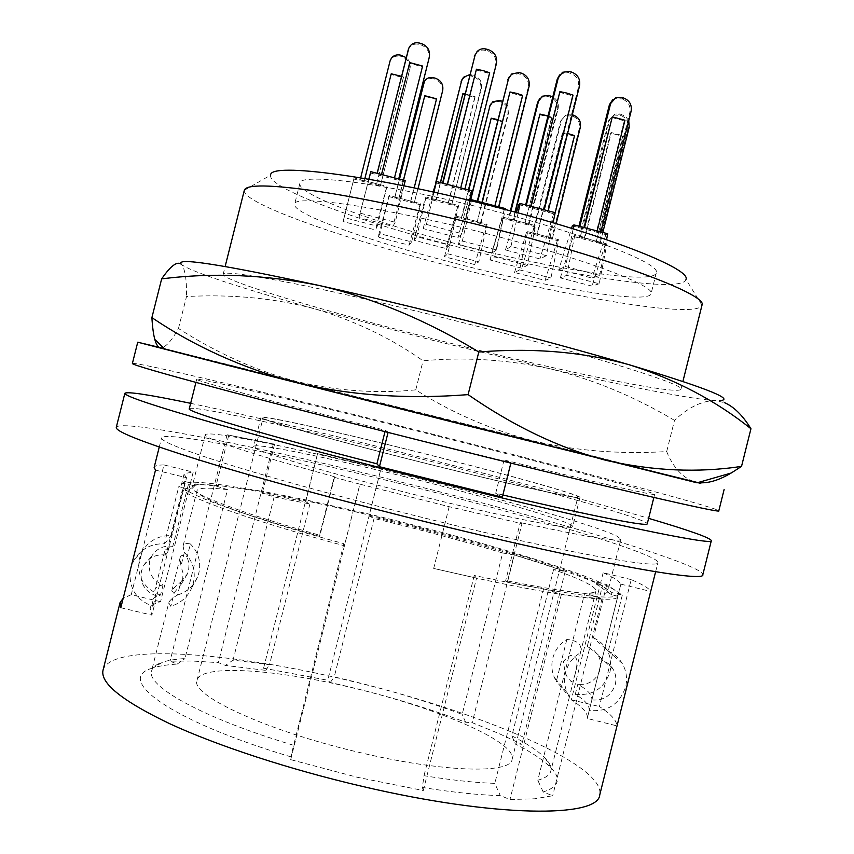 <?xml version="1.0" encoding="UTF-8"?>
<svg xmlns="http://www.w3.org/2000/svg" width="854" height="854" viewBox="0 0 854 854"><rect width="100%" height="100%" fill="white"/><g stroke="black" fill="none" stroke-linecap="round" stroke-linejoin="round"><path stroke-width="0.64" stroke-dasharray="4.27 3.2" d="M116.272 427.331C120.371 418.599 259.264 446.866 394.26 480.407C541.714 516.702 702.821 563.928 702.831 574.657M396.352 482.723C523.406 513.991 658.829 553.904 657.922 562.54C660.601 569.629 562.412 552.047 429.071 519.136C356.801 501.362 283.816 481.485 234.498 466.327C185.19 450.955 160.883 441.465 161.577 437.867C164.278 430.501 280.283 453.89 396.352 482.723M190.655 403.323C248.61 415.503 318.83 431.846 401.305 452.364C492.705 475.112 586.869 500.102 648.624 518.357M189.289 408.746C190.826 404.593 296.765 427.897 404.55 454.776C522.637 484.058 647.727 518.89 647.268 523.78M502.867 494.957L495.704 493.26L502.312 497.167M697.974 482.563L531.54 440.461C489.171 429.05 450.592 412.183 415.77 389.862C377.361 393.758 337.917 391.036 297.438 381.695C257.15 371.18 217.492 353.439 178.465 328.48C171.28 341.429 165.238 347.866 160.338 347.802M697.077 482.82C705.073 484.73 704.283 484.421 694.697 481.923C682.57 477.749 673.23 467.629 666.686 451.574C619.31 454.445 574.262 450.741 531.54 440.461L164.363 348.742M244.329 190.261L270.654 175.102C266.907 188.051 359.481 221.688 458.075 247.052C566.021 275.362 682.73 293.925 685.965 279.418L701.988 305.22M460.541 244.938C553.947 269.458 653.406 285.108 656.288 272.917C661.338 264.26 592.665 236.59 498.672 212.176C393.171 184.293 298.366 171.867 299.871 183.397C296.946 194.338 375.376 223.022 460.541 244.938M455.865 263.512C549.314 287.915 648.538 304.568 651.068 293.755C655.851 286.154 586.901 259.595 492.875 235.266C387.332 207.533 292.815 193.89 294.63 204.223C292.015 213.927 370.689 241.65 455.865 263.512M155.503 470.095L186.514 477.696L183.268 490.57L182.393 489.801L165.943 555.079L164.587 551.535C165.153 549.517 167.886 547.788 172.796 546.346C163.616 545.226 156.538 548.546 151.574 556.328L149.621 561.217C147.827 572.639 152.322 580.539 163.093 584.905C158.321 585.769 155.567 587.541 154.841 590.221L155.727 595.654L153.026 606.361L152.14 600.938L150.187 608.699C151.041 605.593 154.499 603.266 160.552 601.707L190.132 484.25C196.292 484.101 204.896 484.688 215.977 486.022L227.516 489.63L184.976 658.573C175.849 659.107 168.451 660.281 162.783 662.106L153.005 667.977C159.196 665.971 167.267 664.668 177.216 664.081L170.053 661.167L192.438 661.028L218.346 662.608L225.435 665.437L265.829 670.369L263.587 668.18L327.776 680.275L330.317 682.506L345.133 685.911C388.527 696.234 428.697 708.35 465.622 722.249L472.23 722.687L498.693 733.426L521.869 744.25L515.261 743.898C531.828 752.374 543.731 760.348 550.979 767.799C561.569 778.859 558.964 786.918 543.187 791.968L552.677 795.747L534.711 798.789L509.977 799.525L500.273 795.576C478.603 795.053 452.641 792.352 422.378 787.452L424.011 775.71C451.307 780.129 474.909 782.68 494.818 783.374L500.273 795.576M165.943 555.079C156.271 553.894 148.831 557.395 143.6 565.583L141.55 570.728C139.661 582.748 144.39 591.064 155.727 595.654M410.262 450.111C494.744 471.098 581.03 494.872 579.994 497.455C581.809 500.124 517.161 486.193 433.191 465.27C338.942 441.902 256.862 418.78 261.014 417.328C261.324 414.841 333.444 430.939 410.262 450.111M403.654 476.425C488.178 497.263 574.155 522.306 572.682 526.598C574.166 530.612 509.165 518.058 425.153 497.252C330.85 474.055 249.144 449.417 253.681 446.471C254.375 442.425 326.815 457.317 403.654 476.425M274.572 444.229L227.057 434.771L274.572 444.229L262.712 491.37L306.17 499.953L317.56 453.613L380.969 468.6L369.056 516.019C460.765 537.764 559.893 566.704 600.17 584.638L571.315 699.832C582.876 707.251 588.192 713.474 587.242 718.47L616.866 725.857C616.716 720.477 610.888 714.04 599.401 706.536L631.181 579.61C643.254 584.787 649.702 588.726 650.524 591.416L616.866 725.857M228.755 435.262L216.468 484.069L262.712 491.37L262.231 493.249L274.123 496.932L309.917 503.999L305.711 501.81L306.17 499.953L369.515 514.193C461.224 535.96 560.363 564.836 600.672 582.652L600.17 584.638L602.497 585.695L587.253 646.51C596.818 652.862 601.664 657.42 601.792 660.185C606.788 661.807 610.621 664.882 613.268 669.44C615.851 674.169 616.513 679.186 615.275 684.492C611.368 695.743 603.564 700.888 591.833 699.928L589.207 710.421C589.623 705.5 584.979 700.131 575.286 694.291L577.784 684.31C587.584 689.712 592.27 694.921 591.833 699.928M631.181 579.61L603.159 572.724L616.898 579.535L620.911 584.008L618.232 594.662C615.264 600.298 578.275 596.135 507.265 582.172L521.943 523.673L449.172 506.7L359.876 484.154L344.386 545.791C257.235 522.221 193.879 499.889 183.268 490.57L151.895 615.126L150.187 608.699M359.876 484.154L334.533 477.407L334.298 476.649L319.577 535.212C237.956 512.08 189.161 492.907 192.033 487.218L195.235 483.844L194.733 485.873L188.424 484.325L172.796 546.346M188.424 484.325L190.132 484.25L190.645 482.232C196.794 482.094 205.398 482.713 216.468 484.069L215.977 486.022M163.093 584.905L160.52 595.089C155.684 596.231 152.887 598.184 152.14 600.938M103.046 670.102C110.764 642.838 230.42 652.029 346.767 680.072C474.312 709.749 606.159 764.298 599.754 794.871M160.552 601.707L131.249 594.704L163.957 464.928L193.196 472.102L190.645 482.232L184.998 481.336L171.312 535.639C158.983 535.319 149.461 540.304 142.725 550.584L139.341 558.74C136.619 576.493 143.675 588.609 160.52 595.089M186.514 477.696L184.048 474.28L184.592 473.5L193.196 472.102M163.957 464.928C157.894 464.992 154.627 465.814 154.136 467.405M131.249 594.704L123.2 598.259M120.809 607.728L151.895 615.126M571.315 699.832L599.401 706.536M603.159 572.724L600.672 582.652L614.346 589.74L618.328 594.16L587.157 718.78M620.869 584.147L650.524 591.416M244.297 190.442C242.493 203.583 344.781 239.141 451.83 266.597C568.988 297.16 696.64 319.054 701.945 305.39M194.733 485.873L189.022 491.424L182.393 489.801M344.386 545.791L343.863 543.688C252.731 518.954 193.388 496.612 197.018 490.591C198.309 487.73 208.472 487.42 227.516 489.63M369.056 516.019L374.063 518.442L386.947 521.57C428.238 531.722 466.807 542.194 502.664 552.976L462.174 714.392C426.883 701.273 388.549 689.776 347.162 679.923L334.234 676.934L330.317 682.506M422.378 787.452L423.264 790.516L357.484 777.321L290.691 759.654L290.787 756.804C169.039 720.552 113.262 678.257 153.005 667.977M502.664 552.976L514.289 554.993L541.308 563.448L565.167 571.475L553.573 569.522C581.681 579.524 595.825 586.602 595.996 590.754C595.612 592.42 591.843 593.22 584.691 593.167L602.07 598.547L585.171 597.373L561.42 594.245L543.624 588.662C524.324 585.62 501.202 581.222 474.248 575.468L476.553 578.115L433.683 568.433L477.92 578.478C563.309 597.074 616.748 603.244 617.709 596.765L601.792 660.185M343.863 543.688L290.787 756.804M293.221 745.168C202.633 718.022 145.714 685.922 151.628 670.817C152.652 667.091 156.367 664.188 162.783 662.106M177.216 664.081L184.976 658.573M553.573 569.522L511.877 735.87C527.334 743.759 538.415 751.146 545.14 758.021C549.816 762.878 551.716 767.191 550.851 770.959C549.891 774.93 545.535 778.037 537.806 780.257L584.691 593.167M566.832 639.475L556.36 681.279L554.406 677.606C551.705 671.361 551.161 664.914 552.762 658.242C554.951 650.097 559.637 643.841 566.832 639.475C577.667 640.404 582.268 644.621 580.624 652.114L569.394 696.971L556.36 681.279M262.231 493.249L305.711 501.81M309.917 503.999L269.512 664.668L233.067 660.121L225.435 665.437M274.123 496.932L233.067 660.121M184.368 552.463L180.931 566.106L180.109 557.737C180.909 554.876 183.247 554.62 187.111 556.979L190.389 543.955C186.151 542.995 183.706 543.688 183.055 546.037L184.368 552.463C192.897 561.089 195.897 571.315 193.346 583.165L191.979 587.371C187.848 596.882 180.792 603.191 170.811 606.308L168.772 602.764L151.628 670.817M180.109 557.737L171.718 591.053C172.209 589.431 175.241 586.41 180.813 581.99L177.536 595.014C172.284 598.056 169.359 600.64 168.772 602.764M171.718 591.053L174.248 592.665L170.811 606.308M265.829 670.369L269.512 664.668M317.805 453.72L380.98 468.6L327.776 680.275M465.622 722.249L462.174 714.392M511.877 735.87L515.261 743.898M543.187 791.968L537.806 780.257M565.167 571.475L521.869 744.25M334.533 477.407L319.695 536.429C242.013 514.097 196.719 498.095 183.813 488.424L181.4 484.773L181.966 483.919L188.937 482.296L195.235 483.844M317.56 453.613L263.587 668.18M543.624 588.662L494.818 783.374M474.248 575.468L424.011 775.71M514.289 554.993L472.23 722.687M374.063 518.442L334.234 676.934M561.42 594.245L509.977 799.525M290.691 759.654L359.918 484.229M617.805 596.252L611.432 594.694L596.434 584.211L602.497 585.695M423.264 790.516L476.553 578.115M273.387 443.888L218.346 662.608M227.057 434.771L170.053 661.167M602.07 598.547L552.677 795.747M178.465 328.48L186.524 296.519C232.448 294.096 275.5 298.292 315.702 309.116C355.51 321.072 391.303 338.301 423.072 360.794C464.469 356.887 506.625 359.513 549.538 368.682C625.352 386.179 691.462 399.288 715.065 400.526L724.448 402.629L722.046 400.334L715.065 400.526C701.828 400.804 688.303 407.411 674.511 420.349L666.686 451.574M415.77 389.862L423.072 360.794M388.068 432.434L510.948 462.74L504.052 459.975C598.014 483.033 655.989 496.078 654.634 494.338C654.463 492 528.946 458.908 410.913 429.434C303.17 402.458 197.658 377.468 196.698 379.315C193.335 380.062 271.465 401.433 385.325 430.331L388.154 432.081M384.994 431.654L385.325 430.331M495.704 493.26L504.052 459.975M334.298 476.649C252.442 454.541 202.974 438.038 205.227 434.825L205.59 434.43C221.677 426.68 573.546 514.012 617.047 536.216L620.89 539.237L607.76 591.641L604.258 587.274L596.925 582.214L606.778 584.627L622.299 595.131L611.955 592.601L604.258 587.274C562.605 557.673 210.511 471.024 192.47 486.492L189.567 489.289L189.022 491.424M521.943 523.673L520.257 522.563L505.696 580.613L507.265 582.172M620.89 539.237C619.321 542.375 585.769 536.814 520.257 522.563M569.404 696.875L567.269 692.893C564.441 686.338 563.864 679.56 565.54 672.546C567.867 663.932 572.842 657.324 580.464 652.734M174.248 592.665L181.464 583.848L182.575 580.581L183.076 573.183L180.931 566.106M177.536 595.014C186.962 592.035 193.623 586.047 197.53 577.048L198.833 573.066C201.245 561.847 198.427 552.154 190.389 543.955M180.813 581.99L187.538 573.696L188.595 570.6L189.076 563.651L187.111 556.979M319.577 535.212L319.695 536.429M189.567 489.289L178.785 486.652L164.384 543.806C151.404 543.475 141.369 548.716 134.291 559.541L131.281 566.181M184.998 481.336L178.785 486.652M130.288 570.109C128.538 587.968 136.117 600.052 153.026 606.361M164.384 543.806L171.312 535.639M607.76 591.641C605.603 597.106 571.582 593.434 505.696 580.613M606.778 584.627L593.445 637.853L608.283 651.09C614.218 653.748 618.872 657.879 622.246 663.462C626.43 670.806 627.551 678.642 625.608 686.968C619.502 704.411 607.365 712.236 589.207 710.421M593.445 637.853C599.092 640.393 603.522 644.322 606.724 649.638C610.717 656.63 611.784 664.081 609.927 672.002C604.12 688.602 592.58 696.031 575.286 694.291M622.299 595.131L608.283 651.09M611.955 592.601L611.432 594.694M587.253 646.51L593.562 649.862L598.184 655.317C600.65 659.822 601.28 664.593 600.095 669.643C596.38 680.35 588.95 685.239 577.784 684.31M596.925 582.214L596.434 584.211M378.108 237.156L379.923 233.697L411.66 241.917L409.098 245.183L378.108 237.156L389.2 195.481L399.042 198.053L394.922 197.402L394.591 198.053L399.352 179.148M444.422 256.744L455.492 217.044L456.335 216.147L447.774 253.809L444.422 256.744L474.749 264.591L478.827 261.847L487.111 224.175L465.964 218.656L461.8 217.973L461.235 218.549L468.43 189.908M447.774 253.809L478.827 261.847M514.535 272.49L526.448 232.48L527.697 231.647L519.638 269.896L514.535 272.49L545.119 280.411L550.947 278.009L558.74 239.75L537.412 234.177L533.056 233.462L532.245 233.985L560.555 121.183L561.473 120.254L533.056 233.462M519.638 269.896L550.947 278.009M343.105 221.57L344.109 217.556L377.276 226.161L375.45 229.95L343.105 221.57L354.1 177.845L364.252 180.963L360.142 179.884L359.94 180.642L360.655 177.803L360.142 179.884M413.944 240.23L416.731 236.707L449.61 245.237L446.023 248.535L413.944 240.23L425.335 198.107L426.05 197.039L436.234 199.708L431.889 199.025L431.409 199.697L435.711 182.617M368.928 179.201L359 217.567L392.861 226.363L395.231 222.286L403.995 185.82M360.473 213.254L395.231 222.286M433.96 192.182L426.434 224.431L423.157 228.573L457.883 237.604L462.11 233.718L469.593 200.466M426.434 224.431L462.11 233.718M471.387 200.893L462.356 241.063L458.299 244.618L491.594 253.264L496.526 249.944L505.29 209.497M462.356 241.063L496.526 249.944M546.346 255.634L539.909 258.922L505.451 249.966L510.959 246.432L546.346 255.634L553.104 222.798M558.858 269.458L565.583 266.555L599.657 275.415L592.068 278.084L558.858 269.458L571.539 228.338M489.961 259.936L502.099 218.176L503.252 217.226L494.647 256.915L489.961 259.936L521.805 268.188L527.281 265.38L535.597 225.691L513.371 219.873L508.888 219.158L508.13 219.756L510.372 210.842M494.647 256.915L527.281 265.38M599.22 283.752L591.993 286.101L560.32 277.881L566.757 275.33L599.22 283.752L606.906 243.956L584.798 238.181L580.186 237.423L579.161 237.956L608.55 120.809L609.681 119.848L580.186 237.423M423.723 82.934L424.032 82.368C426.189 79.198 429.156 78.002 432.925 78.771L434.878 79.294L435.348 78.216M388.719 196.527L414.147 203.156L442.18 91.677C443.077 85.592 440.643 81.472 434.878 79.294M414.542 202.526L410.838 201.138L420.67 203.7L420.008 204.693L414.147 203.156L418.012 188.723M399.501 179.191L394.922 197.402M403.43 180.215L398.85 198.427M410.625 201.501L436.298 99.406L424.534 96.278M420.008 204.693L409.098 245.183M399.042 198.053L410.838 201.138L399.042 198.053L403.526 180.247M436.565 98.84L436.298 99.406M411.66 241.917L420.67 203.7M389.2 195.481L379.923 233.697M410.838 201.138L414.169 187.912M455.492 217.044L486.107 225.029L487.111 224.175M490.708 104.103L492.032 102.8L498.821 101.434L500.732 101.946C506.369 104.071 508.749 108.116 507.863 114.094L480.375 223.534L480.994 222.99L477.162 221.987L502.728 121.247L502.333 121.759L490.826 118.706M456.335 216.147L465.964 218.656L470.479 200.679M486.107 225.029L474.749 264.591M470.255 200.615L465.643 218.976M465.964 218.656L477.503 221.666M497.754 119.624L502.728 121.247M480.994 222.99L508.589 113.155C509.486 107.636 507.415 103.676 502.365 101.263M468.825 190.015L461.8 217.973M477.162 221.987L502.333 121.759M526.448 232.48L557.32 240.529L558.74 239.75M560.555 121.183L564.964 115.888L572.137 115.984C577.827 118.13 580.229 122.229 579.332 128.271L551.535 239.024L552.421 238.522L548.556 237.508L555.089 213.18M572.287 114.82L565.903 114.938L561.473 120.254M527.697 231.647L537.412 234.177L562.935 132.498L567.611 133.459M557.32 240.529L545.119 280.411M548.556 237.508L574.005 136.085L562.412 133L562.935 132.498M562.412 133L536.942 234.476M537.412 234.177L549.047 237.22M552.421 238.522L556.146 223.695M574.561 135.594L574.005 136.085M390.129 60.751L389.798 61.968C391.644 57.346 395.018 55.457 399.928 56.289L401.967 56.834L402.341 55.627M353.802 179.03L380.361 185.98L409.589 69.761C410.528 63.42 407.988 59.107 401.967 56.834M380.649 185.254L376.699 183.759L386.958 186.439L386.478 187.581L380.361 185.98L409.984 68.587C410.881 64.221 409.632 60.559 406.248 57.602M364.38 180.536L376.699 183.759L364.38 180.536L364.893 178.507L364.252 180.963M376.55 184.176L403.323 77.725L391.047 74.447M386.478 187.581L375.45 229.95M401.54 76.358L403.536 77.084L403.323 77.725M377.276 226.161L386.958 186.439M354.1 177.845L344.109 217.556M376.699 183.759L403.536 77.084M462.035 79.529L466.647 76.038L469.86 75.739L473.159 76.518L473.799 75.387L469.828 74.565M425.335 198.107L451.659 204.992L480.717 89.36C481.645 83.051 479.126 78.771 473.159 76.518M452.214 204.341L448.457 202.9L458.63 205.558L457.723 206.572L451.659 204.992L481.378 88.282C482.307 81.941 479.788 77.65 473.799 75.387M436.202 181.881L431.889 199.025M440.365 182.542L435.956 200.092M448.147 203.273L474.76 97.377L462.59 94.121M457.723 206.572L446.023 248.535M436.234 199.708L448.457 202.9L436.234 199.708L440.536 182.596M464.971 93.876L475.123 96.78L474.76 97.377M449.61 245.237L458.63 205.558M426.05 197.039L416.731 236.707M448.457 202.9L475.123 96.78M381.578 174.494L377.105 173.821L376.817 174.632L398.199 180.237L404.604 181.913L405.223 180.685M408.34 49.564L408.372 49.489C410.496 45.166 413.944 43.437 418.716 44.312L420.851 44.888C427.149 47.28 429.808 51.795 428.825 58.435L398.572 179.447L394.484 177.878M370.39 172.946L376.817 174.632L377.137 173.33M359 217.567L368.8 179.18M404.604 181.913L392.861 226.363M394.281 178.326L422.346 66.751L409.482 63.303M422.602 66.046L422.346 66.751M447.496 184.421L442.756 183.706L442.191 184.496L464.138 190.261L470.703 191.979L471.771 190.784M475.432 54.144L476.297 53.001C478.774 50.439 481.763 49.553 485.264 50.354L487.453 50.941C493.922 53.396 496.644 58.04 495.63 64.883L464.789 189.492L460.381 188.328L460.744 187.891M435.604 182.767L442.191 184.496L442.543 183.119M423.157 228.573L433.095 191.99M470.703 191.979L457.883 237.604M460.381 188.328L489.246 73.465L476.052 69.932M489.673 72.761L489.246 73.465M482.232 202.515L477.61 201.79L476.938 202.483L497.957 207.992L504.255 209.636L505.483 208.6M509.379 76.593L510.788 75.205L518.25 73.722L520.342 74.287C526.544 76.636 529.16 81.087 528.178 87.652L497.957 207.992L498.715 207.319L494.925 205.835M458.299 244.618L470.629 200.829L476.938 202.483L477.258 201.213M504.255 209.636L491.594 253.264M494.498 206.22L522.189 95.979L509.55 92.606M522.669 95.36L522.189 95.979M531.113 206.358L526.213 205.6L525.317 206.305L547.083 212.016L553.606 213.724L555.185 212.667M559.626 74.928L561.473 73.529L568.145 72.675L570.323 73.263C576.738 75.696 579.439 80.329 578.425 87.14L547.083 212.016L548.065 211.333L543.699 210.191L544.254 209.806M518.784 204.586L525.317 206.305L525.669 204.928M518.132 212.924L510.959 246.432M505.451 249.966L516.467 212.475M553.606 213.724L539.909 258.922M543.699 210.191L572.415 95.776L559.327 92.264M573.034 95.125L572.415 95.776M612.638 99.79L614.699 98.658L622.022 98.957L623.271 97.868M579.802 226.427L578.606 227.495L578.927 226.203M572.308 225.84L599.572 232.982L629.836 112.354C630.807 105.768 628.202 101.306 622.022 98.957M607.706 233.74L605.86 234.626L599.572 232.982L600.853 231.946M584.008 227.538L579.685 226.897M600.736 232.416L596.53 231.306L624.242 120.798L611.635 117.425M596.53 231.306L597.17 230.986M605.86 234.626L592.068 278.084M584.52 227.666L583.89 227.997M624.947 120.233L624.242 120.798M599.657 275.415L606.564 239.675M573.162 228.84L565.583 266.555M502.099 218.176L534.241 226.577L535.597 225.691M539.739 98.605L541.489 97.271L547.649 96.481L549.656 97.014C555.58 99.256 558.078 103.515 557.139 109.803L528.22 225.008L529.064 224.431L525.029 223.374L552.036 117.308L551.513 117.863L539.44 114.639M503.252 217.226L513.371 219.873L515.304 212.166M534.241 226.577L521.805 268.188M514.973 212.07L512.934 220.215M513.371 219.873L525.498 223.043M548.012 115.93L552.036 117.308M529.064 224.431L558.089 108.8C559.028 103.612 557.267 99.63 552.805 96.844M510.938 210.991L508.888 219.158M525.029 223.374L551.513 117.863M560.32 277.881L573.162 236.387L605.144 244.746L606.906 243.956M608.55 120.809L613.791 115.044L620.559 115.407C626.452 117.638 628.928 121.887 628 128.164L599.156 243.176L600.255 242.675L596.241 241.629L623.335 135.775L622.662 136.288L610.642 133.075L611.293 132.551L623.335 135.775M628.757 120.681L625.438 116.272L619.737 113.892L614.944 114.062L609.681 119.848M573.162 236.387L574.731 235.544L584.798 238.181L611.293 132.551M574.731 235.544L566.757 275.33M605.144 244.746L591.993 286.101M610.642 133.075L584.211 238.479M584.798 238.181L596.861 241.33M600.255 242.675L602.817 232.459M596.241 241.629L622.662 136.288M410.39 450.197C493.825 470.917 578.959 494.381 577.902 496.911C579.685 499.558 515.837 485.787 433.01 465.152C340.052 442.105 259.029 419.282 263.107 417.841C263.395 415.386 334.522 431.259 410.39 450.197M350.791 687.417C434.611 706.888 516.99 741.614 512.122 759.366C510.916 773.937 443.931 772.464 360.783 752.758C267.334 731.302 189.609 695.039 197.06 680.232C200.807 664.017 274.71 669.109 350.791 687.417M164.139 348.528L697.878 482.595M132.381 363.484C134.815 361.327 272.554 394.046 407.475 427.833C554.769 464.629 716.997 507.287 718.812 510.788M674.511 420.349C633.892 396.245 592.238 379.016 549.538 368.682L430.832 339.828L315.702 309.116C245.653 289.474 190.303 271.615 181.71 264.601L181.678 264.612C185.19 269.586 186.802 280.229 186.524 296.519M475.497 325.833C597.736 357.015 685.997 385.09 680.958 389.243C678.503 395.989 551.471 369.099 433.651 338.953C326.014 311.635 222.051 280.656 223.172 274.262C224.196 271.337 248.119 274.508 294.929 283.763C341.6 293.178 409.269 308.892 475.497 325.833M449.172 506.7L433.683 568.433M575.084 674.126C573.173 681.791 571.369 683.51 569.693 679.282C566.661 678.076 564.59 672.162 563.48 661.53C568.913 654.911 572.788 653.63 575.105 657.665C577.646 658.455 577.646 663.942 575.084 674.126M432.925 78.771L433.394 77.693M442.18 91.677L442.671 90.641M500.732 101.946L501.426 100.964M498.821 101.434L499.505 100.452M507.863 114.094L508.589 113.155M572.137 115.984L573.098 115.034M570.216 115.471L571.166 114.521M579.332 128.271L580.314 127.363M399.928 56.289L400.291 55.072M409.589 69.761L409.984 68.587M471.141 75.985L471.771 74.842M480.717 89.36L481.378 88.282M420.851 44.888L421.31 43.575M418.716 44.312L419.165 42.999M428.825 58.435L429.316 57.175M487.453 50.941L488.2 49.607M485.264 50.354L486.001 49.02M495.63 64.883L496.409 63.612M520.342 74.287L521.196 73.092M518.25 73.722L519.083 72.526M528.178 87.652L529.053 86.521M570.323 73.263L571.401 72.024M568.145 72.675L569.212 71.437M578.425 87.14L579.535 85.955M619.929 98.402L621.168 97.303M629.836 112.354L631.106 111.308M549.656 97.014L550.574 95.958M547.649 96.481L548.556 95.424M557.139 109.803L558.089 108.8M620.559 115.407L621.733 114.425M618.563 114.874L619.737 113.892M628 128.164L629.206 127.225M656.288 272.917L651.068 293.755M579.994 497.455L572.682 526.598M164.587 551.535L154.841 590.221M655.616 571.753L657.922 562.54M617.762 596.615L587.242 718.47M595.996 590.754L580.624 652.114M569.394 696.971L550.851 770.959M197.018 490.591L183.055 546.037M545.14 758.021L550.979 767.799M142.725 550.584L134.291 559.541M622.246 663.462L606.724 649.638M620.911 584.008L618.285 594.512M424.032 82.368L424.47 81.301M492.032 102.8L492.694 101.818M564.964 115.888L565.903 114.938M462.868 78.429L463.466 77.298M408.372 49.489L408.788 48.187M476.297 53.001L477.002 51.678M510.788 75.205L511.599 74.02M561.473 73.529L562.508 72.291M614.699 98.658L615.915 97.559M541.489 97.271L542.375 96.214M613.791 115.044L614.944 114.062M512.122 759.366L577.902 496.911M680.958 389.243L682.901 381.46M653.865 497.444L654.634 494.338M197.53 577.048L191.979 587.371M567.269 692.893L554.406 677.606M151.574 556.328L143.6 565.583M299.871 183.397L294.63 204.223M159.26 447.069L161.577 437.867M195.918 382.421L196.698 379.315M184.048 474.28L181.4 484.773M205.227 434.825L192.033 487.218M197.06 680.232L263.107 417.841M223.172 274.262L225.136 266.48M187.538 573.696L181.464 583.848M261.014 417.328L253.681 446.471M613.268 669.44L598.184 655.317"/><path stroke-width="1.28" d="M648.624 518.357C689.018 530.281 709.93 537.689 711.35 540.593L702.831 574.657C706.301 583.015 592.142 562.839 433.106 523.63C346.905 502.44 259.84 478.699 201.64 460.776C143.664 442.639 115.205 431.483 116.272 427.331L124.865 393.278C127.492 391.388 149.418 394.74 190.655 403.323M711.35 540.593C715.503 546.261 602.113 523.022 443.173 483.556C357.015 462.195 269.8 439.137 211.312 422.41C153.015 405.554 124.193 395.84 124.865 393.278M653.865 497.444L647.268 523.78C648.058 526.939 593.114 516.371 502.867 494.957M510.863 463.103L502.312 497.167L379.454 466.711L376.913 463.797C263.128 434.569 185.478 411.265 189.289 408.746L195.918 382.421M164.363 348.742L160.338 347.802C158.033 347.29 156.186 344.493 154.798 339.433C153.41 334.224 152.45 326.954 151.895 317.613L161.652 278.884C170.757 265.69 177.333 260.844 181.39 264.324C174.344 257.054 220.439 264.153 319.684 285.599C265.594 274.636 212.924 272.405 161.652 278.884M685.965 279.418C691.409 269.373 612.393 237.337 502.611 208.792C379.08 176.127 269.191 161.897 270.654 175.102M655.616 571.753L599.754 794.871C598.462 817.865 495.8 817.801 361.979 786.32C289.421 769.443 217.332 745.734 169.69 723.712C122.207 700.931 99.993 683.061 103.046 670.102L120.083 602.508L120.809 607.728L155.503 470.095L154.136 467.405L159.26 447.069M123.2 598.259L120.083 602.508M682.901 381.46L701.988 305.22C708.372 295.719 621.595 261.836 499.515 230.196C433.384 212.956 365.416 198.502 318.19 191.371C270.771 184.571 246.155 184.208 244.329 190.261L225.136 266.48M379.454 466.711L388.068 432.434M376.913 463.797L384.994 431.654M131.281 566.181L130.288 570.109M418.012 188.723L442.671 90.641C443.578 84.535 441.134 80.393 435.348 78.216L433.394 77.693C429.605 76.913 426.626 78.109 424.47 81.301L399.501 179.191M399.352 179.148L423.584 83.446M423.723 82.934L423.146 84.514M403.526 180.247L424.78 95.701L403.43 180.215M424.78 95.701L436.565 98.84L414.169 187.912M502.365 101.263L499.505 100.452L492.694 101.818L489.897 106.109L468.825 190.015M468.43 189.908L489.897 106.109M490.708 104.103L489.246 107.081M470.479 200.679L491.21 118.183L497.754 119.624M470.255 200.615L491.21 118.183M556.146 223.695L580.314 127.363C581.211 121.3 578.809 117.19 573.098 115.034L572.287 114.82M555.089 213.18L574.561 135.594L567.611 133.459M406.248 57.602L400.291 55.072C395.359 54.24 391.975 56.129 390.129 60.751L360.676 177.803L390.043 61.072M391.228 73.796L364.871 178.507L391.228 73.796L401.54 76.358M435.711 182.617L461.598 80.82L436.202 181.881M462.035 79.529L461.011 81.931M469.828 74.565L463.466 77.298L461.598 80.82M440.536 182.596L462.932 93.524L440.365 182.542M462.932 93.524L464.971 93.876M368.8 179.18L370.807 171.665L381.578 174.494L409.717 62.598L422.602 66.046L394.484 177.878L381.578 174.494L405.223 180.685L403.995 185.82M398.69 178.977L429.316 57.175C430.309 50.493 427.64 45.967 421.31 43.575L419.165 42.999C414.382 42.113 410.923 43.842 408.788 48.187L377.222 173.351M377.137 173.33L408.436 49.276M408.34 49.564L408.02 50.578M370.807 171.665L368.928 179.201M381.514 174.472L409.717 62.598M433.095 191.99L436.447 181.518L447.496 184.421L476.447 69.217L483.257 70.658L489.673 72.761L460.744 187.891L447.496 184.421L471.771 190.784L469.593 200.466M464.907 188.99L496.409 63.612C497.434 56.738 494.69 52.073 488.2 49.607L486.001 49.02C482.489 48.219 479.489 49.105 477.002 51.678L474.984 55.489L442.884 183.204M442.543 183.119L474.984 55.489M475.432 54.144L474.29 56.802M436.447 181.518L433.96 192.182M447.293 184.357L476.447 69.217M470.714 200.733L471.643 199.74L482.232 202.515L509.998 91.965L516.563 93.364L522.669 95.36L494.925 205.835L482.232 202.515L505.483 208.6L505.29 209.497M498.832 206.86L529.053 86.521C530.035 79.924 527.409 75.451 521.196 73.092L519.083 72.526L511.599 74.02L508.525 78.749L477.728 201.33M477.258 201.213L508.525 78.749M509.379 76.593L507.724 79.913M471.643 199.74L471.387 200.893M481.955 202.441L509.998 91.965M516.467 212.475L518.784 204.586L520.15 203.476L531.113 206.358L559.914 91.613L566.757 93.065L573.034 95.125L544.254 209.806L531.113 206.358L555.185 212.667L553.104 222.798M548.193 210.831L579.535 85.955C580.549 79.112 577.838 74.469 571.401 72.024L569.212 71.437L562.508 72.291L558.281 77.895L526.342 205.099M525.669 204.928L557.256 79.102L558.281 77.895M559.626 74.928L557.256 79.102M520.15 203.476L518.132 212.924M530.718 206.252L559.914 91.613M600.853 231.946L631.106 111.308C632.088 104.7 629.473 100.217 623.271 97.868L615.915 97.559L610.621 103.547L579.802 226.427M578.927 226.203L609.436 104.615L610.621 103.547M612.638 99.79L609.436 104.615M571.539 228.338L572.308 225.84L573.952 224.901L584.52 227.666L612.318 116.849L584.008 227.538M612.318 116.849L624.947 120.233L597.17 230.986L584.52 227.666L607.706 233.74L606.564 239.675M573.952 224.901L573.162 228.84M552.805 96.844L548.556 95.424L542.375 96.214L538.468 101.38L510.938 210.991M510.372 210.842L537.593 102.416L538.468 101.38M539.739 98.605L537.593 102.416M515.304 212.166L539.931 114.073L548.012 115.93M514.973 212.07L539.931 114.073M602.817 232.459L629.206 127.225L628.757 120.681M697.878 482.595L458.256 423.467L225.798 364.861L137.74 342.208L164.139 348.528M724.128 489.502L718.812 510.788C723.551 514.097 610.845 488.2 451.969 448.499C365.864 427 278.511 404.529 219.766 388.837C161.192 373.113 132.06 364.658 132.381 363.484L137.74 342.208M160.338 347.802L295.335 382.378C349.072 395.349 406.664 399.426 468.099 394.633C513.916 426.424 560.01 448.361 606.383 460.434C653 470.981 698.049 472.967 741.528 466.401L750.954 428.74C716.09 400.846 675.866 379.624 630.284 365.074C584.189 351.976 533.697 347.61 478.806 351.987C426.552 320.25 373.518 298.121 319.684 285.599C369.462 296.637 423.125 309.511 480.685 324.21C538.009 338.931 587.872 352.553 630.284 365.074C701.582 386.531 732.177 398.284 722.046 400.334M151.895 317.613C194.296 346.308 242.109 367.893 295.335 382.378L697.077 482.82L731.195 473.02C718.46 480.556 707.379 483.738 697.974 482.563M468.099 394.633L478.806 351.987M724.448 402.629C733.842 406.653 742.681 415.354 750.954 428.74M741.528 466.401L731.195 473.02M164.737 349.105L154.798 339.433"/></g></svg>
